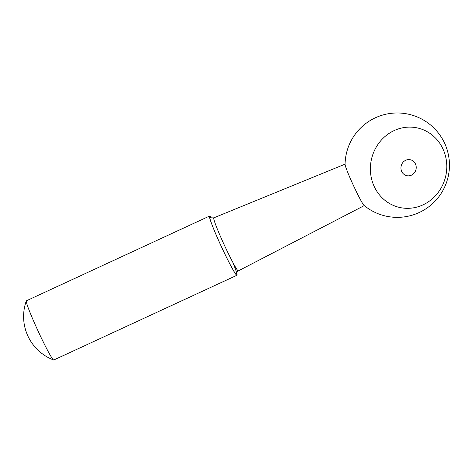 <?xml version="1.0" encoding="UTF-8"?>
<svg xmlns="http://www.w3.org/2000/svg" width="473" height="473" viewBox="0 0 473 473"><rect width="100%" height="100%" fill="white"/><g stroke="black" fill="none" stroke-linecap="round" stroke-linejoin="round"><path stroke-width="0.71" d="M236.737 273.045A32.619 2.105 -114.8 0 1 236.949 275.268L53.786 360A32.619 2.105 -114.8 0 1 53.632 359.994A32.619 2.105 -114.8 0 1 38.183 331.277A32.619 2.105 -114.8 0 1 26.299 300.911A32.619 2.105 -114.8 0 1 26.399 300.793L209.557 216.06A32.619 2.105 -114.8 0 1 211.118 217.669M236.949 275.268A32.619 2.105 -114.8 0 1 221.34 246.551A32.619 2.105 -114.8 0 1 209.557 216.06M232.811 262.32A32.33 2.087 -114.8 0 1 233.999 271.419A32.33 2.087 -114.8 0 1 215.895 234.277A32.33 2.087 -114.8 0 1 210.999 217.586M364.08 205.453A22.834 1.472 -114.8 0 1 353.42 185.451A22.834 1.472 -114.8 0 1 345.077 164.379A52.19 52.19 0 0 1 444.289 142.539A52.19 52.19 0 0 1 364.08 205.453M391.39 131.997A40.737 38.071 -77.3 0 1 442.704 148.398A40.737 38.071 -77.3 0 1 425.777 203.443A40.737 38.071 -77.3 0 1 374.468 187.042A40.737 38.071 -77.3 0 1 391.39 131.997M412.024 174.868A8.153 7.621 -77.3 0 1 406.798 175.678A8.153 7.621 -77.3 0 1 401.151 166.047A8.153 7.621 -77.3 0 1 410.375 159.762A8.153 7.621 -77.3 0 1 416.181 166.549A8.153 7.621 -77.3 0 1 412.024 174.868M364.257 205.601L238.345 270.875A29.214 1.886 -114.8 0 1 224.362 245.156A29.214 1.886 -114.8 0 1 213.808 217.846C211.431 217.935 210.426 217.793 210.798 217.426M26.299 300.911A46.478 46.478 0 0 0 53.632 359.994M238.345 270.875C236.902 272.229 236.358 273.087 236.713 273.447M345.083 164.149L213.808 217.846"/></g></svg>
